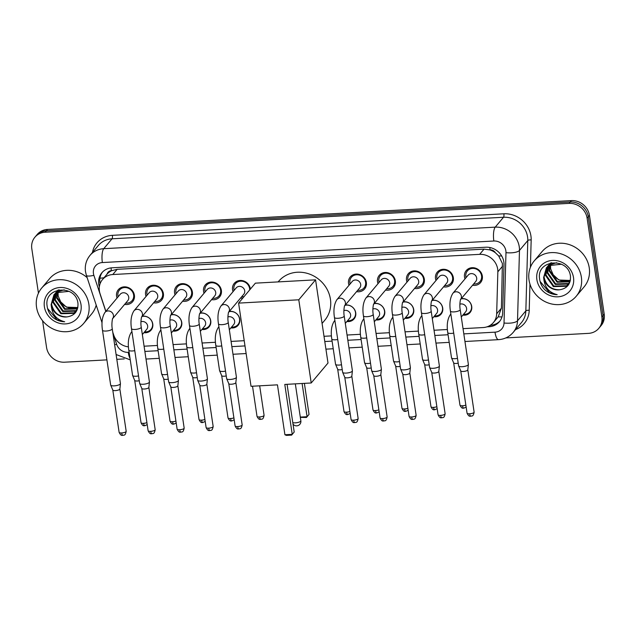 <?xml version="1.0" encoding="UTF-8"?>
<svg xmlns="http://www.w3.org/2000/svg" width="636" height="636" viewBox="0 0 636 636"><rect width="100%" height="100%" fill="white"/><g stroke="black" fill="none" stroke-linecap="round" stroke-linejoin="round"><path stroke-width="0.95" d="M142.345 316.195A8.785 7.998 40.1 0 1 152.767 323.97A8.785 7.998 40.1 0 1 151.114 330.084A8.785 7.998 40.1 0 1 143.919 332.676M171.338 314.605A8.785 7.998 40.1 0 1 181.761 322.38A8.785 7.998 40.1 0 1 180.107 328.494A8.785 7.998 40.1 0 1 172.913 331.078M200.34 313.007A8.785 7.998 40.1 0 1 210.755 320.783A8.785 7.998 40.1 0 1 209.101 326.896A8.785 7.998 40.1 0 1 201.906 329.48M229.334 311.409A8.785 7.998 40.1 0 1 239.756 319.185A8.785 7.998 40.1 0 1 238.103 325.298A8.785 7.998 40.1 0 1 230.9 327.89M345.308 305.026A8.785 7.998 40.1 0 1 355.731 312.801A8.785 7.998 40.1 0 1 354.077 318.914A8.785 7.998 40.1 0 1 346.882 321.506M374.31 303.436A8.785 7.998 40.1 0 1 384.724 311.211A8.785 7.998 40.1 0 1 383.071 317.324A8.785 7.998 40.1 0 1 375.876 319.908M403.304 301.838A8.785 7.998 40.1 0 1 413.726 309.613A8.785 7.998 40.1 0 1 412.072 315.726A8.785 7.998 40.1 0 1 404.87 318.31M432.297 300.24A8.785 7.998 40.1 0 1 442.72 308.015A8.785 7.998 40.1 0 1 441.066 314.128A8.785 7.998 40.1 0 1 433.871 316.72M461.291 298.65A8.785 7.998 40.1 0 1 471.713 306.417A8.785 7.998 40.1 0 1 470.06 312.538A8.785 7.998 40.1 0 1 462.865 315.122M117.056 298.046A9.341 8.506 40.1 0 1 116.579 296.185A9.341 8.506 40.1 0 1 118.336 289.682A9.341 8.506 40.1 0 1 127.741 287.361A9.341 8.506 40.1 0 1 134.395 295.207A9.341 8.506 40.1 0 1 132.63 301.71A9.341 8.506 40.1 0 1 124.616 304.406M146.049 296.448A9.341 8.506 40.1 0 1 145.572 294.595A9.341 8.506 40.1 0 1 147.329 288.092A9.341 8.506 40.1 0 1 156.734 285.763A9.341 8.506 40.1 0 1 163.388 293.609A9.341 8.506 40.1 0 1 161.624 300.12A9.341 8.506 40.1 0 1 153.61 302.808M175.043 294.85A9.341 8.506 40.1 0 1 174.566 292.997A9.341 8.506 40.1 0 1 176.323 286.494A9.341 8.506 40.1 0 1 185.728 284.165A9.341 8.506 40.1 0 1 192.382 292.019A9.341 8.506 40.1 0 1 190.625 298.523A9.341 8.506 40.1 0 1 182.604 301.21M204.037 293.26A9.341 8.506 40.1 0 1 203.56 291.399A9.341 8.506 40.1 0 1 205.317 284.896A9.341 8.506 40.1 0 1 214.722 282.575A9.341 8.506 40.1 0 1 221.376 290.421A9.341 8.506 40.1 0 1 219.619 296.925A9.341 8.506 40.1 0 1 211.597 299.62M233.038 291.662A9.341 8.506 40.1 0 1 232.553 289.809A9.341 8.506 40.1 0 1 234.31 283.306A9.341 8.506 40.1 0 1 243.715 280.977A9.341 8.506 40.1 0 1 250.369 288.824A9.341 8.506 40.1 0 1 250.401 289.07M242.745 298.165A9.341 8.506 40.1 0 1 240.599 298.022M349.013 285.278A9.341 8.506 40.1 0 1 348.536 283.425A9.341 8.506 40.1 0 1 350.293 276.922A9.341 8.506 40.1 0 1 359.698 274.593A9.341 8.506 40.1 0 1 366.352 282.44A9.341 8.506 40.1 0 1 364.595 288.951A9.341 8.506 40.1 0 1 356.573 291.638M378.007 283.688A9.341 8.506 40.1 0 1 377.53 281.827A9.341 8.506 40.1 0 1 379.287 275.324A9.341 8.506 40.1 0 1 388.691 272.995A9.341 8.506 40.1 0 1 395.346 280.85A9.341 8.506 40.1 0 1 393.589 287.353A9.341 8.506 40.1 0 1 385.567 290.048M407.008 282.09A9.341 8.506 40.1 0 1 406.523 280.23A9.341 8.506 40.1 0 1 408.28 273.726A9.341 8.506 40.1 0 1 417.685 271.405A9.341 8.506 40.1 0 1 424.339 279.252A9.341 8.506 40.1 0 1 422.582 285.755A9.341 8.506 40.1 0 1 414.561 288.45M436.002 280.492A9.341 8.506 40.1 0 1 435.517 278.64A9.341 8.506 40.1 0 1 437.282 272.136A9.341 8.506 40.1 0 1 446.687 269.807A9.341 8.506 40.1 0 1 453.333 277.654A9.341 8.506 40.1 0 1 451.576 284.165A9.341 8.506 40.1 0 1 443.562 286.852M464.995 278.894A9.341 8.506 40.1 0 1 464.518 277.042A9.341 8.506 40.1 0 1 466.275 270.538A9.341 8.506 40.1 0 1 475.68 268.209A9.341 8.506 40.1 0 1 482.334 276.064A9.341 8.506 40.1 0 1 480.57 282.567A9.341 8.506 40.1 0 1 472.556 285.254M463.032 328.653L483.145 327.548A16.464 14.994 -139.9 0 0 493.409 322.547L498.187 316.863L501.422 308.166L502.392 263.479L498.664 255.903L495.388 252.77A5.486 5.001 -139.9 0 0 490.094 249.861A16.464 4.881 -93.1 0 1 489.8 247.507M493.409 322.547A16.464 14.994 -139.9 0 0 496.676 313.802L497.845 271.803A16.464 14.994 -139.9 0 0 497.678 269.084A16.464 14.994 -139.9 0 0 479.647 254.352L112.779 274.537A16.464 14.994 -139.9 0 0 102.507 279.538A16.464 14.994 -139.9 0 0 100.051 293.697L105.878 311.33M490.094 249.861L489.815 249.876A16.464 14.994 40.1 0 1 495.388 252.77M107.055 274.14A16.464 14.994 40.1 0 1 111.674 270.682L111.403 270.697A5.486 5.001 -139.9 0 0 107.055 274.14L102.507 279.538M489.815 249.876L484.036 249.129L117.167 269.322L111.674 270.682M144.086 346.207L157.458 345.467M173.079 344.609L186.459 343.869M202.081 343.011L215.453 342.279M231.075 341.421L244.208 340.697M324.01 336.301L331.428 335.895M347.049 335.037L360.429 334.298M376.051 333.439L389.423 332.708M405.045 331.841L418.416 331.11M434.038 330.251L447.41 329.512M112.763 332.183L113.653 334.886A16.464 14.994 -139.9 0 0 128.448 346.859M38.446 293.164L31.8 248.676A16.464 14.994 40.1 0 1 34.901 237.212L36.069 235.829A16.464 14.994 40.1 0 1 46.341 230.828L570.238 202.002A16.464 14.994 40.1 0 1 588.268 216.733L603.031 315.52A16.464 14.994 40.1 0 1 599.931 326.984A16.464 14.994 40.1 0 0 603.031 315.52L588.268 216.733A16.464 14.994 40.1 0 0 570.238 202.002L46.341 230.828A16.464 14.994 40.1 0 0 36.069 235.829L37.238 234.438A16.464 14.994 40.1 0 1 47.509 229.445L571.406 200.61A16.464 14.994 40.1 0 1 589.437 215.342L604.2 314.128A16.464 14.994 40.1 0 1 601.1 325.592L598.762 328.375A16.464 14.994 40.1 0 1 588.491 333.367L505.827 337.923M486.977 326.84L489.124 326.721A16.464 14.994 -139.9 0 0 499.387 321.721A16.464 14.994 -139.9 0 0 502.655 312.984L503.998 264.679A16.464 14.994 -139.9 0 0 503.831 261.96A16.464 14.994 -139.9 0 0 485.801 247.221L112.119 267.788A16.464 14.994 -139.9 0 0 101.847 272.788A16.464 14.994 -139.9 0 0 99.351 286.836M34.901 237.212A16.464 14.994 40.1 0 1 45.172 232.22L569.069 203.385A16.464 14.994 40.1 0 1 587.1 218.124L601.863 316.911A16.464 14.994 40.1 0 1 598.762 328.375M106.912 359.873L64.594 362.202A16.464 14.994 40.1 0 1 46.563 347.463L42.564 320.703M124.203 358.919L116.817 359.324M100.075 283.783A16.464 14.994 40.1 0 1 102.452 272.113M499.952 321.013A16.464 14.994 40.1 0 1 490.292 325.33L490.205 325.338M529.033 280.055A27.443 24.995 40.1 0 1 534.2 260.943A27.443 24.995 40.1 0 1 561.827 254.114A27.443 24.995 40.1 0 1 581.368 277.169A27.443 24.995 40.1 0 1 576.2 296.281A27.443 24.995 40.1 0 1 548.574 303.11A27.443 24.995 40.1 0 1 529.033 280.055M534.2 260.943L542.079 251.578A27.443 24.995 40.1 0 1 569.705 244.741A27.443 24.995 40.1 0 1 589.246 267.804A27.443 24.995 40.1 0 1 584.079 286.908L576.2 296.281M544.726 289.666C548.351 292.926 552.509 294.595 557.184 294.667C549.075 292.608 544.599 287.265 543.772 278.632A13.722 12.497 40.1 0 0 559.521 289.793C567.081 288.577 570.731 284.125 570.468 276.437C568.656 256.968 536.299 259.416 539.598 278.799C540.051 282.933 541.761 286.55 544.726 289.666M573.513 277.606A19.207 17.498 40.1 0 1 557.915 296.813A19.207 17.498 40.1 0 1 536.879 279.617A19.207 17.498 40.1 0 1 552.477 260.418A19.207 17.498 40.1 0 1 573.513 277.606M547.676 266.444L545.911 274.816L553.829 286.081L566.604 285.731L568.576 284.022M547.413 266.691L545.45 275.364L553.368 286.629L566.143 286.28L568.346 284.3L570.126 281.279M548.836 265.538L547.763 272.613L555.681 283.879L568.457 283.521L569.387 282.821M548.534 265.753L547.302 273.162L555.22 284.427L567.996 284.077L569.196 283.131M550.132 264.751L549.623 270.411L557.534 281.676L570.039 281.494M549.798 264.942L549.154 270.96L557.072 282.225L569.896 281.843M570.381 280.11A13.722 12.497 40.1 0 1 553.185 274.76L558.925 280.023L570.317 280.46M556.683 262.708L549.226 265.037L546.419 267.732L543.597 277.574L543.772 278.632M546.658 267.462L544.058 277.018C546.046 285.477 551.197 289.738 559.521 289.793M561.54 264.242L548.765 265.586L546.419 267.732M551.086 262.835L547.612 266.389M548.51 265.26L547.874 266.134M551.674 262.724L548.272 265.53M550.363 263.058L549.727 263.932M549.528 264.242L548.995 265.204M550.124 263.328L549.464 264.186M549.265 264.481L548.701 265.427M550.689 263.336L550.259 264.385M550.386 263.55L549.925 264.576M553.185 274.76L550.641 268.837L550.538 264.552M540.043 281.351L549.591 292.719L557.184 294.667M36.53 307.156A27.443 24.995 40.1 0 1 41.698 288.044A27.443 24.995 40.1 0 1 69.332 281.215A27.443 24.995 40.1 0 1 88.873 304.278A27.443 24.995 40.1 0 1 83.706 323.382A27.443 24.995 40.1 0 1 56.079 330.211A27.443 24.995 40.1 0 1 36.53 307.156M41.698 288.044L49.584 278.679A27.443 24.995 40.1 0 1 87.132 277.614M52.232 316.768C55.857 320.035 60.015 321.697 64.689 321.768C56.58 319.709 52.104 314.367 51.278 305.733A13.722 12.497 40.1 0 0 67.026 316.895C74.587 315.679 78.236 311.227 77.974 303.539C76.161 284.069 43.805 286.518 47.096 305.9C47.557 310.034 49.266 313.651 52.232 316.768M81.018 304.708A19.207 17.498 40.1 0 1 65.421 323.915A19.207 17.498 40.1 0 1 44.385 306.719A19.207 17.498 40.1 0 1 59.983 287.52A19.207 17.498 40.1 0 1 81.018 304.708M55.181 293.546L53.416 301.917L61.334 313.182L74.11 312.833L76.074 311.123M54.911 293.792L52.955 302.474L60.865 313.731L73.641 313.381L75.851 311.401L77.632 308.38M56.342 292.64L55.268 299.715L63.187 310.98L75.962 310.63L76.892 309.923M56.04 292.854L54.807 300.264L62.726 311.529L75.501 311.179L76.702 310.233M57.638 291.852L57.121 297.513L65.039 308.778L77.544 308.595M57.296 292.043L56.66 298.061L64.578 309.327L77.393 308.945M77.886 307.212A13.722 12.497 40.1 0 1 60.69 301.861L66.43 307.124L77.823 307.562M64.188 289.809L56.731 292.139L53.925 294.834L51.103 304.676L51.278 305.733M54.155 294.563L51.564 304.119C53.543 312.578 58.703 316.839 67.026 316.895M69.038 291.344L56.27 292.687L53.925 294.834M58.584 289.937L55.117 293.49M56.016 292.361L55.38 293.236M59.18 289.825L55.777 292.632M57.868 290.159L57.232 291.034M57.033 291.344L56.501 292.306M57.63 290.429L56.97 291.288M56.771 291.582L56.207 292.528M58.194 290.437L57.765 291.487M57.892 290.652L57.431 291.685M60.69 301.861L58.146 295.939L58.043 291.654M96.211 305.105A27.443 24.995 40.1 0 1 91.584 314.009L83.706 323.382M47.549 308.452L57.097 319.821L64.689 321.768M278.139 281.899L278.552 281.406A30.186 27.491 40.1 0 1 308.945 273.885A30.186 27.491 40.1 0 1 330.434 299.254A30.186 27.491 40.1 0 1 324.75 320.274L322.086 323.446M277.455 384.844L284.92 434.754L292.242 434.348L284.785 384.438L311.219 382.983L298.785 299.795L238.595 303.11L251.029 386.298L277.455 384.844M284.92 434.754L286.415 435.39L291.646 435.103L294.198 432.027L287.067 384.311M238.595 303.11L255.378 283.155L315.567 279.84L328.001 363.029L311.219 382.983M315.567 279.84L298.785 299.795M291.646 435.103L294.198 432.027M304.39 383.357L309.032 414.394L306.473 417.47L300.335 417.375M302.108 383.484L307.077 416.723L309.032 414.394M300.295 417.097L307.077 416.723L306.473 417.47M473.637 283.974A8.236 7.497 -139.9 0 0 480.013 281.502A8.236 7.497 -139.9 0 0 481.563 275.77A8.236 7.497 -139.9 0 0 475.704 268.853A8.236 7.497 -139.9 0 0 467.412 270.904A8.236 7.497 -139.9 0 0 465.862 276.636A8.236 7.497 -139.9 0 0 466.077 277.614M460.575 299.5L475.744 281.47A4.937 4.5 -139.9 0 0 476.674 278.027A4.937 4.5 -139.9 0 0 473.152 273.877A4.937 4.5 -139.9 0 0 468.183 275.11L452.888 293.291A4.937 4.5 -139.9 0 1 455.67 291.821A4.937 4.5 -139.9 0 1 461.378 296.209A4.937 4.5 -139.9 0 1 460.583 299.476M450.415 311.068A4.937 1.423 171.5 0 0 453.691 311.918A4.937 1.423 171.5 0 0 453.985 311.902A4.937 1.423 171.5 0 0 460.186 309.613L468.374 364.412A4.937 1.423 171.5 0 1 468.382 364.515A4.937 1.423 171.5 0 1 468.199 364.881A4.937 1.423 171.5 0 1 462.181 366.702A4.937 1.423 171.5 0 1 458.635 365.97A4.937 1.423 171.5 0 1 458.604 365.867L450.415 311.068C449.278 303.603 450.097 297.672 452.888 293.291M467.794 369.81A3.57 1.026 171.5 0 1 467.802 369.89A3.57 1.026 171.5 0 1 467.667 370.152A3.57 1.026 171.5 0 1 463.318 371.464A3.57 1.026 171.5 0 1 460.758 370.939A3.57 1.026 171.5 0 1 460.742 370.868M444.636 285.572A8.236 7.497 -139.9 0 0 451.019 283.1A8.236 7.497 -139.9 0 0 452.57 277.368A8.236 7.497 -139.9 0 0 446.711 270.451A8.236 7.497 -139.9 0 0 438.419 272.502A8.236 7.497 -139.9 0 0 436.868 278.234A8.236 7.497 -139.9 0 0 437.075 279.212M431.582 301.09L446.75 283.06A4.937 4.5 -139.9 0 0 447.68 279.625A4.937 4.5 -139.9 0 0 444.159 275.475A4.937 4.5 -139.9 0 0 439.19 276.7L423.894 294.889A4.937 4.5 -139.9 0 1 426.677 293.411A4.937 4.5 -139.9 0 1 432.385 297.807A4.937 4.5 -139.9 0 1 431.59 301.074M421.422 312.666A4.937 1.423 171.5 0 0 424.697 313.508A4.937 1.423 171.5 0 0 424.991 313.5A4.937 1.423 171.5 0 0 431.192 311.203L439.381 366.002A4.937 1.423 171.5 0 1 439.381 366.113A4.937 1.423 171.5 0 1 439.206 366.479A4.937 1.423 171.5 0 1 433.18 368.3A4.937 1.423 171.5 0 1 429.642 367.568A4.937 1.423 171.5 0 1 429.61 367.465L421.422 312.666C420.285 305.2 421.104 299.27 423.894 294.889M438.8 371.408A3.57 1.026 171.5 0 1 438.8 371.488A3.57 1.026 171.5 0 1 438.673 371.75A3.57 1.026 171.5 0 1 434.324 373.062A3.57 1.026 171.5 0 1 431.765 372.537A3.57 1.026 171.5 0 1 431.749 372.465M415.642 287.162A8.236 7.497 -139.9 0 0 422.026 284.697A8.236 7.497 -139.9 0 0 423.576 278.966A8.236 7.497 -139.9 0 0 417.709 272.049A8.236 7.497 -139.9 0 0 409.425 274.092A8.236 7.497 -139.9 0 0 407.875 279.824A8.236 7.497 -139.9 0 0 408.081 280.802M402.588 302.688L417.757 284.658A4.937 4.5 -139.9 0 0 418.687 281.215A4.937 4.5 -139.9 0 0 415.165 277.065A4.937 4.5 -139.9 0 0 410.196 278.298L394.892 296.479A4.937 4.5 -139.9 0 1 397.683 295.009A4.937 4.5 -139.9 0 1 403.383 299.405A4.937 4.5 -139.9 0 1 402.596 302.672M392.428 314.264A4.937 1.423 171.5 0 0 395.703 315.106A4.937 1.423 171.5 0 0 395.997 315.09A4.937 1.423 171.5 0 0 402.198 312.801L410.387 367.6A4.937 1.423 171.5 0 1 410.387 367.711A4.937 1.423 171.5 0 1 410.212 368.069A4.937 1.423 171.5 0 1 404.186 369.89A4.937 1.423 171.5 0 1 400.648 369.166A4.937 1.423 171.5 0 1 400.616 369.063L392.428 314.264C391.283 306.791 392.11 300.868 394.892 296.479M409.807 373.006A3.57 1.026 171.5 0 1 409.807 373.078A3.57 1.026 171.5 0 1 409.679 373.34A3.57 1.026 171.5 0 1 405.331 374.66A3.57 1.026 171.5 0 1 402.771 374.135A3.57 1.026 171.5 0 1 402.747 374.055M386.648 288.76A8.236 7.497 -139.9 0 0 393.032 286.287A8.236 7.497 -139.9 0 0 394.582 280.555A8.236 7.497 -139.9 0 0 388.715 273.639A8.236 7.497 -139.9 0 0 380.431 275.69A8.236 7.497 -139.9 0 0 378.881 281.422A8.236 7.497 -139.9 0 0 379.088 282.4M373.594 304.286L388.755 286.256A4.937 4.5 -139.9 0 0 389.685 282.813A4.937 4.5 -139.9 0 0 386.171 278.663A4.937 4.5 -139.9 0 0 381.195 279.896L365.899 298.077A4.937 4.5 -139.9 0 1 368.689 296.607A4.937 4.5 -139.9 0 1 374.389 300.995A4.937 4.5 -139.9 0 1 373.602 304.262M363.434 315.853A4.937 1.423 171.5 0 0 366.71 316.704A4.937 1.423 171.5 0 0 367.004 316.688A4.937 1.423 171.5 0 0 373.205 314.399L381.393 369.198A4.937 1.423 171.5 0 1 381.393 369.301A4.937 1.423 171.5 0 1 381.218 369.667A4.937 1.423 171.5 0 1 375.192 371.488A4.937 1.423 171.5 0 1 371.647 370.764A4.937 1.423 171.5 0 1 371.623 370.661L363.434 315.853C362.289 308.388 363.116 302.466 365.899 298.077M380.813 374.596A3.57 1.026 171.5 0 1 380.813 374.676A3.57 1.026 171.5 0 1 380.686 374.938A3.57 1.026 171.5 0 1 376.337 376.258A3.57 1.026 171.5 0 1 373.777 375.725A3.57 1.026 171.5 0 1 373.753 375.653M357.655 290.358A8.236 7.497 -139.9 0 0 364.038 287.885A8.236 7.497 -139.9 0 0 365.589 282.153A8.236 7.497 -139.9 0 0 359.722 275.237A8.236 7.497 -139.9 0 0 351.438 277.288A8.236 7.497 -139.9 0 0 349.887 283.02A8.236 7.497 -139.9 0 0 350.094 283.998M360.692 284.411A4.937 4.5 -139.9 0 0 357.178 280.261A4.937 4.5 -139.9 0 0 352.201 281.486L336.905 299.675A4.937 4.5 -139.9 0 1 339.696 298.197A4.937 4.5 -139.9 0 1 345.396 302.593A4.937 4.5 -139.9 0 1 344.601 305.86L359.761 287.846A4.937 4.5 -139.9 0 0 360.692 284.411M334.433 317.451A4.937 1.423 171.5 0 0 337.716 318.294A4.937 1.423 171.5 0 0 338.01 318.286A4.937 1.423 171.5 0 0 344.203 315.989L352.4 370.796A4.937 1.423 171.5 0 1 352.4 370.899A4.937 1.423 171.5 0 1 352.225 371.265A4.937 1.423 171.5 0 1 346.199 373.086A4.937 1.423 171.5 0 1 342.653 372.354A4.937 1.423 171.5 0 1 342.629 372.251L334.433 317.451C333.296 309.986 334.123 304.056 336.905 299.675M351.819 376.194A3.57 1.026 171.5 0 1 351.819 376.274A3.57 1.026 171.5 0 1 351.692 376.536A3.57 1.026 171.5 0 1 347.343 377.848A3.57 1.026 171.5 0 1 344.784 377.323A3.57 1.026 171.5 0 1 344.76 377.251M249.686 289.921A8.236 7.497 -139.9 0 0 249.606 288.537A8.236 7.497 -139.9 0 0 243.739 281.621A8.236 7.497 -139.9 0 0 235.455 283.672A8.236 7.497 -139.9 0 0 233.905 289.404A8.236 7.497 -139.9 0 0 234.112 290.382M228.618 312.26L243.787 294.23A4.937 4.5 -139.9 0 0 244.717 290.795A4.937 4.5 -139.9 0 0 241.195 286.645A4.937 4.5 -139.9 0 0 236.226 287.87L220.923 306.059A4.937 4.5 -139.9 0 1 223.713 304.58A4.937 4.5 -139.9 0 1 229.413 308.977A4.937 4.5 -139.9 0 1 228.626 312.244M218.458 323.835A4.937 1.423 171.5 0 0 221.733 324.678A4.937 1.423 171.5 0 0 222.028 324.67A4.937 1.423 171.5 0 0 228.229 322.373L236.417 377.172A4.937 1.423 171.5 0 1 236.417 377.283A4.937 1.423 171.5 0 1 236.242 377.649A4.937 1.423 171.5 0 1 230.216 379.469A4.937 1.423 171.5 0 1 226.678 378.738A4.937 1.423 171.5 0 1 226.647 378.635L218.458 323.835C217.313 316.37 218.14 310.44 220.923 306.059M235.837 382.578A3.57 1.026 171.5 0 1 235.837 382.657A3.57 1.026 171.5 0 1 235.71 382.92A3.57 1.026 171.5 0 1 231.361 384.231A3.57 1.026 171.5 0 1 228.801 383.707A3.57 1.026 171.5 0 1 228.777 383.635M241.672 296.742A8.236 7.497 -139.9 0 0 244.049 296.622M212.678 298.332A8.236 7.497 -139.9 0 0 219.062 295.867A8.236 7.497 -139.9 0 0 220.613 290.135A8.236 7.497 -139.9 0 0 214.745 283.211A8.236 7.497 -139.9 0 0 206.462 285.262A8.236 7.497 -139.9 0 0 204.911 290.994A8.236 7.497 -139.9 0 0 205.118 291.972M199.625 313.858L214.785 295.827A4.937 4.5 -139.9 0 0 215.715 292.385A4.937 4.5 -139.9 0 0 212.201 288.235A4.937 4.5 -139.9 0 0 207.225 289.467L191.929 307.649A4.937 4.5 -139.9 0 1 194.719 306.178A4.937 4.5 -139.9 0 1 200.419 310.575A4.937 4.5 -139.9 0 1 199.632 313.842M189.464 325.433A4.937 1.423 171.5 0 0 192.74 326.276A4.937 1.423 171.5 0 0 193.034 326.26A4.937 1.423 171.5 0 0 199.235 323.97L207.423 378.77A4.937 1.423 171.5 0 1 207.423 378.881A4.937 1.423 171.5 0 1 207.249 379.239A4.937 1.423 171.5 0 1 201.222 381.059A4.937 1.423 171.5 0 1 197.677 380.336A4.937 1.423 171.5 0 1 197.653 380.233L189.464 325.433C188.32 317.96 189.146 312.038 191.929 307.649M206.843 384.176A3.57 1.026 171.5 0 1 206.843 384.247A3.57 1.026 171.5 0 1 206.716 384.51A3.57 1.026 171.5 0 1 202.367 385.829A3.57 1.026 171.5 0 1 199.807 385.305A3.57 1.026 171.5 0 1 199.784 385.225M183.685 299.93A8.236 7.497 -139.9 0 0 190.069 297.457A8.236 7.497 -139.9 0 0 191.619 291.725A8.236 7.497 -139.9 0 0 185.752 284.809A8.236 7.497 -139.9 0 0 177.468 286.86A8.236 7.497 -139.9 0 0 175.918 292.592A8.236 7.497 -139.9 0 0 176.124 293.57M170.623 315.456L185.792 297.425A4.937 4.5 -139.9 0 0 186.722 293.983A4.937 4.5 -139.9 0 0 183.208 289.833A4.937 4.5 -139.9 0 0 178.231 291.065L162.935 309.247A4.937 4.5 -139.9 0 1 165.726 307.776A4.937 4.5 -139.9 0 1 171.426 312.165A4.937 4.5 -139.9 0 1 170.631 315.432M160.463 327.023A4.937 1.423 171.5 0 0 163.746 327.874A4.937 1.423 171.5 0 0 164.04 327.858A4.937 1.423 171.5 0 0 170.233 325.568L178.43 380.368A4.937 1.423 171.5 0 1 178.43 380.471A4.937 1.423 171.5 0 1 178.255 380.837A4.937 1.423 171.5 0 1 172.229 382.657A4.937 1.423 171.5 0 1 168.683 381.934A4.937 1.423 171.5 0 1 168.659 381.831L160.463 327.023C159.326 319.558 160.153 313.635 162.935 309.247M177.849 385.766A3.57 1.026 171.5 0 1 177.849 385.845A3.57 1.026 171.5 0 1 177.722 386.108A3.57 1.026 171.5 0 1 173.374 387.427A3.57 1.026 171.5 0 1 170.814 386.895A3.57 1.026 171.5 0 1 170.79 386.823M154.691 301.528A8.236 7.497 -139.9 0 0 161.067 299.055A8.236 7.497 -139.9 0 0 162.617 293.323A8.236 7.497 -139.9 0 0 156.758 286.407A8.236 7.497 -139.9 0 0 148.466 288.458A8.236 7.497 -139.9 0 0 146.916 294.19A8.236 7.497 -139.9 0 0 147.131 295.168M157.728 295.581A4.937 4.5 -139.9 0 0 154.214 291.431A4.937 4.5 -139.9 0 0 149.237 292.655L133.942 310.845A4.937 4.5 -139.9 0 1 136.724 309.366A4.937 4.5 -139.9 0 1 142.432 313.763A4.937 4.5 -139.9 0 1 141.637 317.03L156.798 299.015A4.937 4.5 -139.9 0 0 157.728 295.581M131.469 328.621A4.937 1.423 171.5 0 0 134.752 329.464A4.937 1.423 171.5 0 0 135.047 329.456A4.937 1.423 171.5 0 0 141.24 327.158L149.428 381.966A4.937 1.423 171.5 0 1 149.436 382.069A4.937 1.423 171.5 0 1 149.253 382.435A4.937 1.423 171.5 0 1 143.235 384.255A4.937 1.423 171.5 0 1 139.689 383.524A4.937 1.423 171.5 0 1 139.658 383.421L131.469 328.621C130.332 321.156 131.159 315.225 133.942 310.845M148.856 387.364A3.57 1.026 171.5 0 1 148.856 387.443A3.57 1.026 171.5 0 1 148.729 387.706A3.57 1.026 171.5 0 1 144.372 389.017A3.57 1.026 171.5 0 1 141.82 388.493A3.57 1.026 171.5 0 1 141.796 388.421L148.116 430.739C150.414 435.342 151.455 433.203 151.845 433.776A3.57 1.057 -93.1 0 1 150.7 431.343A3.57 1.026 171.5 0 1 148.116 430.739M125.697 303.126A8.236 7.497 -139.9 0 0 132.073 300.653A8.236 7.497 -139.9 0 0 133.624 294.921A8.236 7.497 -139.9 0 0 127.764 288.005A8.236 7.497 -139.9 0 0 119.473 290.048A8.236 7.497 -139.9 0 0 117.922 295.78A8.236 7.497 -139.9 0 0 118.137 296.766M128.734 297.171A4.937 4.5 -139.9 0 0 125.213 293.021A4.937 4.5 -139.9 0 0 120.244 294.253L104.948 312.435A4.937 4.5 -139.9 0 1 107.73 310.964A4.937 4.5 -139.9 0 1 113.439 315.361A4.937 4.5 -139.9 0 1 112.644 318.628L127.804 300.613A4.937 4.5 -139.9 0 0 128.734 297.171M102.476 330.219A4.937 1.423 171.5 0 0 105.751 331.062A4.937 1.423 171.5 0 0 106.045 331.046A4.937 1.423 171.5 0 0 112.246 328.756L120.435 383.556A4.937 1.423 171.5 0 1 120.443 383.667A4.937 1.423 171.5 0 1 120.26 384.025A4.937 1.423 171.5 0 1 114.242 385.853A4.937 1.423 171.5 0 1 110.696 385.122A4.937 1.423 171.5 0 1 110.664 385.019L102.476 330.219C101.339 322.746 102.157 316.823 104.948 312.435M119.854 388.962A3.57 1.026 171.5 0 1 119.862 389.041A3.57 1.026 171.5 0 1 119.727 389.304A3.57 1.026 171.5 0 1 115.378 390.615A3.57 1.026 171.5 0 1 112.818 390.091A3.57 1.026 171.5 0 1 112.803 390.011M463.549 314.303A8.236 7.497 -139.9 0 0 469.932 311.831A8.236 7.497 -139.9 0 0 471.483 306.099A8.236 7.497 -139.9 0 0 461.036 298.952M461.291 316.99L465.663 311.799A4.937 4.5 -139.9 0 0 466.593 308.357A4.937 4.5 -139.9 0 0 459.868 304.207M457.483 358.378A4.937 1.423 171.5 0 1 455.098 358.688A4.937 1.423 171.5 0 1 451.552 357.957A4.937 1.423 171.5 0 1 451.52 357.853L447.744 332.588C446.607 325.115 447.434 319.192 450.216 314.804A4.937 4.5 -139.9 0 1 450.876 314.176M458.206 363.18A3.57 1.026 171.5 0 1 456.235 363.45A3.57 1.026 171.5 0 1 453.675 362.925A3.57 1.026 171.5 0 1 453.659 362.854M434.555 315.901A8.236 7.497 -139.9 0 0 440.939 313.429A8.236 7.497 -139.9 0 0 442.489 307.697A8.236 7.497 -139.9 0 0 432.043 300.542M432.297 318.588L436.662 313.389A4.937 4.5 -139.9 0 0 437.592 309.955A4.937 4.5 -139.9 0 0 430.866 305.805M428.489 359.968A4.937 1.423 171.5 0 1 426.096 360.278A4.937 1.423 171.5 0 1 422.558 359.555A4.937 1.423 171.5 0 1 422.527 359.451L418.75 334.178C417.613 326.713 418.432 320.783 421.223 316.402A4.937 4.5 -139.9 0 1 421.883 315.774M429.205 364.77A3.57 1.026 171.5 0 1 427.241 365.048A3.57 1.026 171.5 0 1 424.681 364.523A3.57 1.026 171.5 0 1 424.665 364.444M405.561 317.499A8.236 7.497 -139.9 0 0 411.945 315.027A8.236 7.497 -139.9 0 0 413.495 309.295A8.236 7.497 -139.9 0 0 403.049 302.14M403.304 320.178L407.668 314.987A4.937 4.5 -139.9 0 0 408.598 311.545A4.937 4.5 -139.9 0 0 401.873 307.395M399.495 361.566A4.937 1.423 171.5 0 1 397.103 361.876A4.937 1.423 171.5 0 1 393.565 361.145A4.937 1.423 171.5 0 1 393.533 361.041L389.757 335.776C388.62 328.311 389.439 322.38 392.229 318A4.937 4.5 -139.9 0 1 392.889 317.364M400.211 366.368A3.57 1.026 171.5 0 1 398.247 366.638A3.57 1.026 171.5 0 1 395.687 366.113A3.57 1.026 171.5 0 1 395.664 366.042M376.568 319.089A8.236 7.497 -139.9 0 0 382.944 316.625A8.236 7.497 -139.9 0 0 384.494 310.893A8.236 7.497 -139.9 0 0 374.055 303.738M374.302 321.776L378.674 316.585A4.937 4.5 -139.9 0 0 379.605 313.143A4.937 4.5 -139.9 0 0 372.879 308.993M370.502 363.164A4.937 1.423 171.5 0 1 368.109 363.474A4.937 1.423 171.5 0 1 364.571 362.743A4.937 1.423 171.5 0 1 364.539 362.639L360.763 337.374C359.626 329.901 360.445 323.978 363.236 319.59A4.937 4.5 -139.9 0 1 363.895 318.962M371.217 367.966A3.57 1.026 171.5 0 1 369.254 368.236A3.57 1.026 171.5 0 1 366.694 367.711A3.57 1.026 171.5 0 1 366.67 367.64M347.566 320.687A8.236 7.497 -139.9 0 0 353.95 318.215A8.236 7.497 -139.9 0 0 355.5 312.483A8.236 7.497 -139.9 0 0 345.054 305.328M345.308 323.374L349.681 318.175A4.937 4.5 -139.9 0 0 350.611 314.74A4.937 4.5 -139.9 0 0 343.885 310.591M341.508 364.762A4.937 1.423 171.5 0 1 339.115 365.064A4.937 1.423 171.5 0 1 335.57 364.341A4.937 1.423 171.5 0 1 335.546 364.237L331.769 338.964C330.625 331.499 331.451 325.576 334.234 321.188A4.937 4.5 -139.9 0 1 334.902 320.56M342.224 369.556A3.57 1.026 171.5 0 1 340.26 369.834A3.57 1.026 171.5 0 1 337.7 369.309A3.57 1.026 171.5 0 1 337.676 369.23M231.591 327.071A8.236 7.497 -139.9 0 0 237.975 324.599A8.236 7.497 -139.9 0 0 239.526 318.867A8.236 7.497 -139.9 0 0 229.079 311.712M229.334 329.758L233.698 324.559A4.937 4.5 -139.9 0 0 234.628 321.124A4.937 4.5 -139.9 0 0 227.903 316.966M225.526 371.138A4.937 1.423 171.5 0 1 223.133 371.448A4.937 1.423 171.5 0 1 219.595 370.724A4.937 1.423 171.5 0 1 219.563 370.621L215.787 345.348C214.65 337.883 215.469 331.952 218.259 327.572A4.937 4.5 -139.9 0 1 218.919 326.944M226.241 375.94A3.57 1.026 171.5 0 1 224.277 376.218A3.57 1.026 171.5 0 1 221.718 375.693A3.57 1.026 171.5 0 1 221.694 375.614M202.598 328.661A8.236 7.497 -139.9 0 0 208.974 326.196A8.236 7.497 -139.9 0 0 210.524 320.465A8.236 7.497 -139.9 0 0 200.086 313.31M200.332 331.348L204.705 326.157A4.937 4.5 -139.9 0 0 205.635 322.714A4.937 4.5 -139.9 0 0 198.909 318.564M196.532 372.736A4.937 1.423 171.5 0 1 194.139 373.046A4.937 1.423 171.5 0 1 190.601 372.314A4.937 1.423 171.5 0 1 190.569 372.211L186.793 346.946C185.656 339.481 186.475 333.55 189.266 329.17A4.937 4.5 -139.9 0 1 189.926 328.534M197.247 377.538A3.57 1.026 171.5 0 1 195.284 377.808A3.57 1.026 171.5 0 1 192.724 377.283A3.57 1.026 171.5 0 1 192.7 377.212M173.604 330.259A8.236 7.497 -139.9 0 0 179.98 327.786A8.236 7.497 -139.9 0 0 181.53 322.055A8.236 7.497 -139.9 0 0 171.084 314.907M171.338 332.946L175.711 327.755A4.937 4.5 -139.9 0 0 176.641 324.312A4.937 4.5 -139.9 0 0 169.915 320.162M167.538 374.334A4.937 1.423 171.5 0 1 165.145 374.644A4.937 1.423 171.5 0 1 161.6 373.912A4.937 1.423 171.5 0 1 161.576 373.809L157.8 348.544C156.655 341.071 157.482 335.148 160.264 330.76A4.937 4.5 -139.9 0 1 160.932 330.132M168.254 379.135A3.57 1.026 171.5 0 1 166.29 379.406A3.57 1.026 171.5 0 1 163.73 378.881A3.57 1.026 171.5 0 1 163.706 378.81M144.603 331.857A8.236 7.497 -139.9 0 0 150.986 329.384A8.236 7.497 -139.9 0 0 152.537 323.652A8.236 7.497 -139.9 0 0 142.09 316.497M142.345 334.544L146.717 329.345A4.937 4.5 -139.9 0 0 147.647 325.91A4.937 4.5 -139.9 0 0 140.922 321.76M138.545 375.924A4.937 1.423 171.5 0 1 136.152 376.234A4.937 1.423 171.5 0 1 132.606 375.51A4.937 1.423 171.5 0 1 132.582 375.407L128.798 350.134C127.661 342.669 128.488 336.746 131.27 332.358A4.937 4.5 -139.9 0 1 131.938 331.73M139.26 380.726A3.57 1.026 171.5 0 1 137.289 381.004A3.57 1.026 171.5 0 1 134.737 380.479A3.57 1.026 171.5 0 1 134.713 380.4M502.591 266.166L497.845 271.803M99.932 278.178A16.464 3.816 -18.3 0 0 104.034 277.725M498.187 316.863A16.464 5.509 1.6 0 0 502.027 316.863M498.664 255.903A16.464 5.509 1.6 0 0 501.709 255.998M111.403 270.697A16.464 4.881 -93.1 0 1 111.061 267.883M484.036 249.129L479.647 254.352M501.422 308.166L496.676 313.802M117.167 269.322L112.779 274.537M47.509 229.445L45.172 232.22M571.406 200.61L569.069 203.385M589.437 215.342L587.1 218.124M604.2 314.128L601.863 316.911M463.811 333.884L494.999 332.167A10.979 9.993 -139.9 0 0 504.022 323.001L505.978 252.651A10.979 9.993 -139.9 0 0 505.866 250.838A10.979 9.993 -139.9 0 0 493.846 241.012L102.364 262.557A10.979 9.993 -139.9 0 0 93.444 273.536A10.979 9.993 -139.9 0 0 93.874 275.332L105.799 311.433M102.364 262.557A10.979 3.26 86.9 0 1 103.724 248.692L495.213 227.147A21.958 19.994 40.1 0 1 519.254 246.792A21.958 19.994 40.1 0 1 519.477 250.425L527.793 240.527A21.958 19.994 -139.9 0 0 527.57 236.902A21.958 19.994 -139.9 0 0 503.529 217.258L112.047 238.802A21.958 19.994 -139.9 0 0 98.349 245.464L90.034 255.354A21.958 19.994 40.1 0 1 103.724 248.692L112.047 238.802A2.743 0.811 -93.1 0 0 112.389 235.336L503.871 213.791A2.743 0.811 -93.1 0 1 503.529 217.258L495.213 227.147A10.979 3.26 86.9 0 0 493.846 241.012M90.034 255.354C86.194 260.108 84.683 265.554 85.51 271.683L86.369 275.301A10.979 2.544 -18.3 0 0 93.874 275.332M503.871 213.791A24.701 22.491 40.1 0 1 530.917 235.892A24.701 22.491 40.1 0 1 531.171 239.971L530.408 267.311M529.947 284.054L529.216 310.32A24.701 22.491 40.1 0 1 515.581 329.559M92.451 252.484A24.701 22.491 40.1 0 1 112.389 235.336M505.978 252.651A10.979 3.673 1.6 0 0 519.477 250.425L517.521 320.775L525.845 310.885L527.793 240.527A2.743 0.922 -178.4 0 1 531.171 239.971M504.022 323.001A10.979 3.673 1.6 0 0 517.521 320.775A21.958 19.994 40.1 0 1 513.165 332.429L521.488 322.539A21.958 19.994 -139.9 0 0 525.845 310.885A2.743 0.922 -178.4 0 1 529.216 310.32M112.85 332.803L116.658 344.322A10.979 9.993 -139.9 0 0 128.249 352.344L129.124 352.296M144.873 351.43L158.118 350.706M173.867 349.84L187.111 349.108M202.86 348.242L216.113 347.51M231.854 346.644L244.995 345.92M324.789 341.532L332.087 341.127M347.836 340.26L361.081 339.537M376.83 338.67L390.083 337.939M405.824 337.072L419.076 336.341M434.817 335.474L448.07 334.751M114.639 344.736A10.979 2.544 -18.3 0 0 116.658 344.322M128.249 352.344A10.979 3.26 86.9 0 0 130.038 358.418M494.999 332.167A10.979 3.26 86.9 0 0 498.521 339.656C504.435 339.25 509.317 336.841 513.165 332.429M490.292 325.33L489.124 326.721M292.799 422.63A4.388 1.264 -8.5 0 0 295.343 422.845A4.388 1.264 -8.5 0 0 300.693 421.223A4.388 1.264 -8.5 0 0 300.852 420.809A4.388 4.388 0 0 1 293.021 424.125M467.062 413.185C469.36 417.796 470.402 415.65 470.791 416.222C471.602 415.539 473.136 417.383 474.122 412.136A3.57 1.026 171.5 0 1 469.646 413.79A3.57 1.026 171.5 0 1 467.062 413.185L460.742 370.907M470.791 416.222A3.57 1.057 -93.1 0 1 469.646 413.79M438.069 414.783C440.366 419.386 441.408 417.248 441.797 417.82C442.6 417.137 444.143 418.973 445.128 413.734A3.57 1.026 171.5 0 1 440.653 415.388A3.57 1.026 171.5 0 1 438.069 414.783L431.749 372.497M441.797 417.82A3.57 1.057 -93.1 0 1 440.653 415.388M409.075 416.381C411.373 420.984 412.414 418.846 412.796 419.418C413.607 418.727 415.149 420.571 416.135 415.324A3.57 1.026 171.5 0 1 411.651 416.978A3.57 1.026 171.5 0 1 409.075 416.381L402.755 374.095M412.796 419.418A3.57 1.057 -93.1 0 1 411.651 416.978M380.082 417.979C382.371 422.582 383.413 420.436 383.802 421.008C384.613 420.324 386.155 422.169 387.133 416.922A3.57 1.026 171.5 0 1 382.657 418.575A3.57 1.026 171.5 0 1 380.082 417.979L373.761 375.693M383.802 421.008A3.57 1.057 -93.1 0 1 382.657 418.575M351.088 419.569C353.377 424.172 354.419 422.034 354.809 422.606C355.619 421.922 357.154 423.767 358.14 418.52A3.57 1.026 171.5 0 1 353.664 420.173A3.57 1.026 171.5 0 1 351.088 419.569L344.768 377.291M354.809 422.606A3.57 1.057 -93.1 0 1 353.664 420.173M235.105 425.953C237.403 430.556 238.444 428.418 238.826 428.99C239.637 428.306 241.179 430.143 242.165 424.896A3.57 1.026 171.5 0 1 237.681 426.557A3.57 1.026 171.5 0 1 235.105 425.953L228.785 383.667M238.826 428.99A3.57 1.057 -93.1 0 1 237.681 426.557M206.112 427.551C208.401 432.154 209.443 430.016 209.832 430.588C210.643 429.896 212.185 431.741 213.163 426.494A3.57 1.026 171.5 0 1 208.688 428.147A3.57 1.026 171.5 0 1 206.112 427.551L199.791 385.265M209.832 430.588A3.57 1.057 -93.1 0 1 208.688 428.147M177.118 429.149C179.408 433.752 180.449 431.606 180.839 432.178C181.65 431.494 183.184 433.339 184.17 428.092A3.57 1.026 171.5 0 1 179.694 429.745A3.57 1.026 171.5 0 1 177.118 429.149L170.798 386.863M180.839 432.178A3.57 1.057 -93.1 0 1 179.694 429.745M151.845 433.776C152.656 433.092 154.19 434.937 155.176 429.69A3.57 1.026 171.5 0 1 150.7 431.343M119.123 432.337C121.42 436.94 122.462 434.801 122.851 435.374C123.662 434.682 125.197 436.527 126.182 431.28A3.57 1.026 171.5 0 1 121.707 432.941A3.57 1.026 171.5 0 1 119.123 432.337L112.803 390.051M122.851 435.374A3.57 1.057 -93.1 0 1 121.707 432.941M465.854 405.1A3.57 1.026 171.5 0 1 462.563 405.776A3.57 1.026 171.5 0 1 459.979 405.172L453.667 362.886M466.148 407.048L463.708 408.209A3.57 1.057 -93.1 0 1 462.563 405.776M453.707 333.105A4.937 1.423 171.5 0 1 451.322 333.415A4.937 1.423 171.5 0 1 451.027 333.431A4.937 1.423 171.5 0 1 447.744 332.588M436.86 406.698A3.57 1.026 171.5 0 1 433.569 407.366A3.57 1.026 171.5 0 1 430.985 406.77L424.665 364.484M437.155 408.646L434.714 409.807A3.57 1.057 -93.1 0 1 433.569 407.366M424.713 334.703A4.937 1.423 171.5 0 1 422.32 335.013A4.937 1.423 171.5 0 1 422.034 335.029A4.937 1.423 171.5 0 1 418.75 334.178M407.867 408.288A3.57 1.026 171.5 0 1 404.575 408.964A3.57 1.026 171.5 0 1 401.992 408.368L395.672 366.082L393.565 361.145M408.161 410.244L405.72 411.397A3.57 1.057 -93.1 0 1 404.575 408.964M395.719 336.301A4.937 1.423 171.5 0 1 393.326 336.611A4.937 1.423 171.5 0 1 393.032 336.619A4.937 1.423 171.5 0 1 389.757 335.776M378.873 409.886A3.57 1.026 171.5 0 1 375.574 410.562A3.57 1.026 171.5 0 1 372.998 409.958L366.678 367.672M379.159 411.834L376.719 412.995A3.57 1.057 -93.1 0 1 375.574 410.562M366.726 337.891A4.937 1.423 171.5 0 1 364.333 338.201A4.937 1.423 171.5 0 1 364.038 338.217A4.937 1.423 171.5 0 1 360.763 337.374M349.88 411.484A3.57 1.026 171.5 0 1 346.58 412.152A3.57 1.026 171.5 0 1 344.004 411.556L337.684 369.27M350.166 413.432L347.725 414.593A3.57 1.057 -93.1 0 1 346.58 412.152M337.732 339.489A4.937 1.423 171.5 0 1 335.339 339.799A4.937 1.423 171.5 0 1 335.045 339.815A4.937 1.423 171.5 0 1 331.769 338.964M257.016 416.342C259.313 420.945 260.355 418.806 260.744 419.378C261.555 418.687 263.089 420.531 264.075 415.284A3.57 1.026 171.5 0 1 259.599 416.946A3.57 1.026 171.5 0 1 257.016 416.342L252.516 386.211M260.744 419.378A3.57 1.057 -93.1 0 1 259.599 416.946M233.897 417.868A3.57 1.026 171.5 0 1 230.606 418.536A3.57 1.026 171.5 0 1 228.022 417.939L221.702 375.653M234.191 419.816L231.75 420.976A3.57 1.057 -93.1 0 1 230.606 418.536M221.749 345.873A4.937 1.423 171.5 0 1 219.356 346.183A4.937 1.423 171.5 0 1 219.062 346.199A4.937 1.423 171.5 0 1 215.787 345.348M204.903 419.458A3.57 1.026 171.5 0 1 201.604 420.134A3.57 1.026 171.5 0 1 199.028 419.529L192.708 377.251L190.601 372.314M205.19 421.406L202.749 422.566A3.57 1.057 -93.1 0 1 201.604 420.134M192.756 347.471A4.937 1.423 171.5 0 1 190.363 347.781A4.937 1.423 171.5 0 1 190.069 347.789A4.937 1.423 171.5 0 1 186.793 346.946M175.91 421.056A3.57 1.026 171.5 0 1 172.61 421.732A3.57 1.026 171.5 0 1 170.035 421.127L163.714 378.841M176.196 423.004L173.755 424.164A3.57 1.057 -93.1 0 1 172.61 421.732M163.762 349.061A4.937 1.423 171.5 0 1 161.369 349.371A4.937 1.423 171.5 0 1 161.075 349.387A4.937 1.423 171.5 0 1 157.8 348.544M146.908 422.654A3.57 1.026 171.5 0 1 143.617 423.322A3.57 1.026 171.5 0 1 141.041 422.725L134.721 380.439M147.202 424.602L144.762 425.762A3.57 1.057 -93.1 0 1 143.617 423.322M134.76 350.659A4.937 1.423 171.5 0 1 132.375 350.969A4.937 1.423 171.5 0 1 132.081 350.985A4.937 1.423 171.5 0 1 128.798 350.134M116.094 354.514L130.253 359.865M146.01 359.054L159.262 358.322M175.003 357.456L188.256 356.732M203.997 355.866L217.25 355.134M232.991 354.268L246.132 353.544M325.926 349.156L333.232 348.751M348.973 347.884L362.226 347.153M377.967 346.286L391.22 345.563M406.961 344.696L420.213 343.965M435.962 343.098L449.207 342.367M464.956 341.5L498.521 339.656M86.369 275.301L102.054 322.81M295.327 383.858L300.852 420.809M467.412 270.904L469.71 268.177M467.802 369.89L468.382 364.515M480.013 281.502L482.311 278.775M460.186 309.613C459.192 304.199 460.75 297.998 460.607 299.429L460.448 299.651M460.758 370.939L458.635 365.97M474.122 412.136L467.802 369.85M438.419 272.502L440.716 269.767M438.8 371.488L439.381 366.113M451.019 283.1L453.317 280.373M431.192 311.203C430.19 305.789 431.749 299.588 431.613 301.027L431.454 301.249M431.765 372.537L429.642 367.568M445.128 413.734L438.808 371.448M409.425 274.092L411.723 271.365M409.807 373.078L410.387 367.711M422.026 284.697L424.323 281.963M402.198 312.801C401.197 307.387 402.755 301.186 402.62 302.617L402.453 302.839M402.771 374.135L400.648 369.166M416.135 415.324L409.815 373.038M380.431 275.69L382.729 272.963M380.813 374.676L381.393 369.301M393.032 286.287L395.33 283.561M373.205 314.399C372.203 308.985 373.761 302.784 373.626 304.215L373.459 304.437M373.777 375.725L371.647 370.764M387.133 416.922L380.821 374.636M351.438 277.288L353.727 274.553M351.819 376.274L352.4 370.899M364.038 287.885L366.328 285.159M344.203 315.989C343.209 310.575 344.768 304.382 344.625 305.813L344.466 306.035M344.784 377.323L342.653 372.354M358.14 418.52L351.819 376.234M235.455 283.672L237.753 280.937M235.837 382.657L236.417 377.283M228.229 322.373C227.227 316.959 228.785 310.758 228.65 312.189L228.483 312.419M228.801 383.707L226.678 378.738M242.165 424.896L235.845 382.618M206.462 285.262L208.759 282.535M206.843 384.247L207.423 378.881M219.062 295.867L221.36 293.132M199.235 323.97C198.233 318.557 199.791 312.356 199.656 313.786L199.489 314.009M199.807 385.305L197.677 380.336M213.163 426.494L206.851 384.208M177.468 286.86L179.757 284.133M177.849 385.845L178.43 380.471M190.069 297.457L192.358 294.73M170.233 325.568C169.24 320.154 170.798 313.953 170.655 315.384L170.496 315.607M170.814 386.895L168.683 381.934M184.17 428.092L177.849 385.806M148.466 288.458L150.764 285.723M148.856 387.443L149.436 382.069M161.067 299.055L163.365 296.328M141.24 327.158C140.246 321.744 141.804 315.551 141.661 316.982L141.502 317.205M141.82 388.493L139.689 383.524M155.176 429.69L148.856 387.404M119.473 290.048L121.77 287.321M119.862 389.041L120.443 383.667M132.073 300.653L134.371 297.918M112.246 328.756C111.252 323.342 112.811 317.141 112.667 318.572L112.508 318.795M112.818 390.091L110.696 385.122M126.182 431.28L119.862 389.001M450.86 314.041L450.216 314.804M469.932 311.831L471.427 310.05M453.675 362.925L451.552 357.957M459.979 405.172C462.277 409.775 463.318 407.636 463.708 408.209M421.867 315.639L421.223 316.402M440.939 313.429L442.433 311.648M424.681 364.523L422.558 359.555M430.985 406.77C433.283 411.373 434.324 409.226 434.714 409.807M392.873 317.237L392.229 318M411.945 315.027L413.44 313.246M401.992 408.368C404.289 412.971 405.331 410.824 405.72 411.397M363.872 318.827L363.236 319.59M382.944 316.625L384.446 314.836M366.694 367.711L364.571 362.743M372.998 409.958C375.296 414.561 376.337 412.422 376.719 412.995M334.878 320.425L334.234 321.188M353.95 318.215L355.452 316.434M337.7 369.309L335.57 364.341M344.004 411.556C346.294 416.159 347.336 414.02 347.725 414.593M264.075 415.284L259.671 385.821M218.903 326.809L218.259 327.572M237.975 324.599L239.47 322.818M221.718 375.693L219.595 370.724M228.022 417.939C230.319 422.543 231.361 420.396 231.75 420.976M189.902 328.407L189.266 329.17M208.974 326.196L210.476 324.416M199.028 419.529C201.326 424.14 202.367 421.994 202.749 422.566M160.908 329.997L160.264 330.76M179.98 327.786L181.483 326.006M163.73 378.881L161.6 373.912M170.035 421.127C172.324 425.73 173.366 423.592 173.755 424.164M131.914 331.595L131.27 332.358M150.986 329.384L152.489 327.604M134.737 380.479L132.606 375.51M141.041 422.725C143.331 427.328 144.372 425.19 144.762 425.762"/></g></svg>
